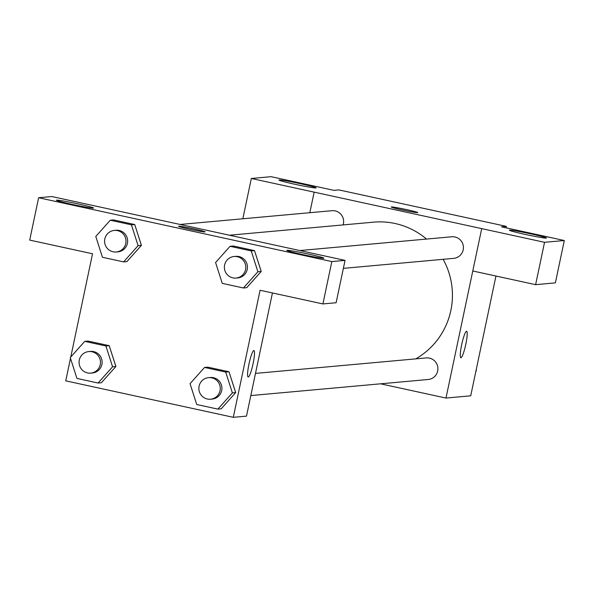 <?xml version="1.0" encoding="UTF-8"?>
<svg xmlns="http://www.w3.org/2000/svg" width="594" height="594" viewBox="0 0 594 594"><rect width="100%" height="100%" fill="white"/><g stroke="black" fill="none" stroke-linecap="round" stroke-linejoin="round"><path stroke-width="0.89" d="M242.842 218.778L251.336 178.467L271.094 176.678L333.925 190.355L338.87 189.909L506.415 226.388L506.11 227.844M495.953 276.032L470.715 395.812L445.983 398.054L380.576 383.813M309.808 212.704L314.167 192.144L481.712 228.623L445.983 398.054M315.889 187.956A18.956 0.861 11.9 0 0 316.112 187.875A18.956 0.861 11.9 0 0 297.743 183.123A18.956 0.861 11.9 0 0 279.017 180.056A18.956 0.861 11.9 0 0 296.027 184.519A18.956 0.861 11.9 0 0 315.889 187.956M251.336 178.467L314.167 192.144M466.528 331.274A13.543 1.975 -77.7 0 1 466.617 331.281A13.543 1.975 -77.7 0 1 465.666 344.936A13.543 1.975 -77.7 0 1 460.855 357.744A13.543 1.975 -77.7 0 1 461.738 344.394A13.543 1.975 -77.7 0 1 466.528 331.274M472.787 270.983L481.712 228.623L544.542 242.307L535.617 284.667L472.787 270.983M535.617 284.667L555.375 282.87L564.3 240.518L501.47 226.834L506.415 226.388M460.847 357.744A13.543 1.975 102.3 0 0 465.659 344.928A13.543 1.975 102.3 0 0 466.609 331.281M546.265 238.112A18.956 0.861 11.9 0 0 546.487 238.031A18.956 0.861 11.9 0 0 528.118 233.286A18.956 0.861 11.9 0 0 509.392 230.22A18.956 0.861 11.9 0 0 526.403 234.675A18.956 0.861 11.9 0 0 546.265 238.112M564.3 240.518L544.542 242.307M402.45 209.979A13.543 0.616 -168.1 0 1 391.26 207.002A13.543 0.616 -168.1 0 1 404.633 209.192A13.543 0.616 -168.1 0 1 417.76 212.585A13.543 0.616 -168.1 0 1 402.45 209.979M417.76 212.585A13.543 0.616 11.9 0 0 404.633 209.199A13.543 0.616 11.9 0 0 391.26 207.002M250.817 395.567L428.17 379.499A10.833 10.707 -95.2 0 0 437.86 367.745A10.833 10.707 -95.2 0 0 426.217 357.922L255.494 373.396M343.094 224.918A10.833 10.707 -95.2 0 0 331.949 210.699L180.049 224.465M343.362 268.362L453.697 258.36A10.833 10.707 -95.2 0 0 463.194 249.851A10.833 10.707 -95.2 0 0 451.744 236.783L299.873 250.542M415.763 358.873A73.233 72.371 -95.2 0 0 450.846 310.514A73.233 72.371 -95.2 0 0 443.131 259.318M426.537 239.07A73.233 72.371 -95.2 0 0 373.455 222.171L229.44 235.217M282.187 246.703L51.841 196.54L38.625 197.735L331.831 261.575L345.047 260.38L282.187 246.703M272.446 292.946L246.488 416.127L233.293 417.322L65.748 380.843L70.493 358.331M204.915 231.912A13.543 0.616 -168.1 0 1 190.726 229.455A13.543 0.616 -168.1 0 1 178.571 226.269A13.543 0.616 -168.1 0 1 191.951 228.46A13.543 0.616 -168.1 0 1 205.071 231.853A13.543 0.616 -168.1 0 1 204.915 231.912M93.31 208.123A18.956 0.861 -168.1 0 1 73.448 204.685A18.956 0.861 -168.1 0 1 56.437 200.223A18.956 0.861 -168.1 0 1 75.163 203.289A18.956 0.861 -168.1 0 1 93.54 208.041A18.956 0.861 -168.1 0 1 93.31 208.123M323.685 258.279A18.956 0.861 -168.1 0 1 303.824 254.841A18.956 0.861 -168.1 0 1 286.813 250.378A18.956 0.861 -168.1 0 1 305.539 253.452A18.956 0.861 -168.1 0 1 323.908 258.197A18.956 0.861 -168.1 0 1 323.685 258.279M205.071 231.86A13.543 0.616 11.9 0 0 191.944 228.467A13.543 0.616 11.9 0 0 178.571 226.269M345.047 260.38L336.122 302.74L322.906 303.935L260.075 290.258L233.293 417.322M322.906 303.935L331.831 261.575M38.625 197.735L29.7 240.095L92.53 253.772L70.775 357.009M110.269 220.226L131.43 224.829L138.105 245.664L123.619 261.895L102.458 257.284L95.783 236.449L110.269 220.226L113.565 219.921L134.727 224.532L141.431 245.359M84.742 341.364L105.903 345.968L112.578 366.802L98.092 383.033L76.93 378.423L70.255 357.588L84.742 341.364L88.038 341.067L109.199 345.671L115.904 366.498M204.536 367.448L225.698 372.052L232.373 392.886L217.887 409.118L196.725 404.507L190.05 383.672L204.536 367.448L207.833 367.151L228.994 371.755L235.699 392.582M230.064 246.31L233.36 246.005L254.522 250.616L261.226 271.443L246.71 287.674L243.414 287.979L222.253 283.368L215.577 262.533L230.064 246.31L251.225 250.913L257.9 271.748L243.414 287.979M253.838 350.542A13.543 1.975 -77.7 0 1 253.928 350.549A13.543 1.975 -77.7 0 1 252.977 364.204A13.543 1.975 -77.7 0 1 248.166 377.012A13.543 1.975 -77.7 0 1 249.049 363.662A13.543 1.975 -77.7 0 1 253.838 350.542M248.166 377.012A13.543 1.975 102.3 0 0 252.97 364.204A13.543 1.975 102.3 0 0 253.928 350.549M210.543 399.22L212.192 399.071A10.833 10.707 -95.2 0 0 221.681 390.562A10.833 10.707 -95.2 0 0 210.231 377.494L208.583 377.643A10.833 10.707 -95.2 0 0 198.901 389.397A10.833 10.707 -95.2 0 0 220.032 390.711A10.833 10.707 -95.2 0 0 208.583 377.643M207.833 367.151L228.994 371.755L235.669 392.589L221.183 408.821L217.887 409.118M225.698 372.052L228.994 371.755M232.373 392.886L235.669 392.589M90.748 373.136L92.397 372.987A10.833 10.707 -95.2 0 0 101.886 364.478A10.833 10.707 -95.2 0 0 90.437 351.41L88.788 351.559A10.833 10.707 -95.2 0 0 79.106 363.313A10.833 10.707 -95.2 0 0 100.238 364.627A10.833 10.707 -95.2 0 0 88.788 351.559M88.038 341.067L109.199 345.671L115.875 366.505L101.388 382.736L98.092 383.033M105.903 345.968L109.199 345.671M112.578 366.802L115.875 366.505M236.07 278.081L237.719 277.933A10.833 10.707 -95.2 0 0 247.208 269.424A10.833 10.707 -95.2 0 0 235.759 256.356L234.11 256.504A10.833 10.707 -95.2 0 0 224.428 268.258A10.833 10.707 -95.2 0 0 245.56 269.572A10.833 10.707 -95.2 0 0 234.11 256.504M233.36 246.005L254.522 250.616L261.197 271.451L257.9 271.748M251.225 250.913L254.522 250.616M116.276 251.997L117.924 251.849A10.833 10.707 -95.2 0 0 127.413 243.34A10.833 10.707 -95.2 0 0 115.971 230.272L114.315 230.42A10.833 10.707 -95.2 0 0 104.633 242.174A10.833 10.707 -95.2 0 0 125.765 243.488A10.833 10.707 -95.2 0 0 114.315 230.42M113.565 219.921L134.727 224.532L141.402 245.367L126.916 261.598L123.619 261.895M131.43 224.829L134.727 224.532M138.105 245.664L141.402 245.367M476.143 370.04L476.381 370.782L475.868 371.361M475.98 370.819L476.381 370.782"/></g></svg>
